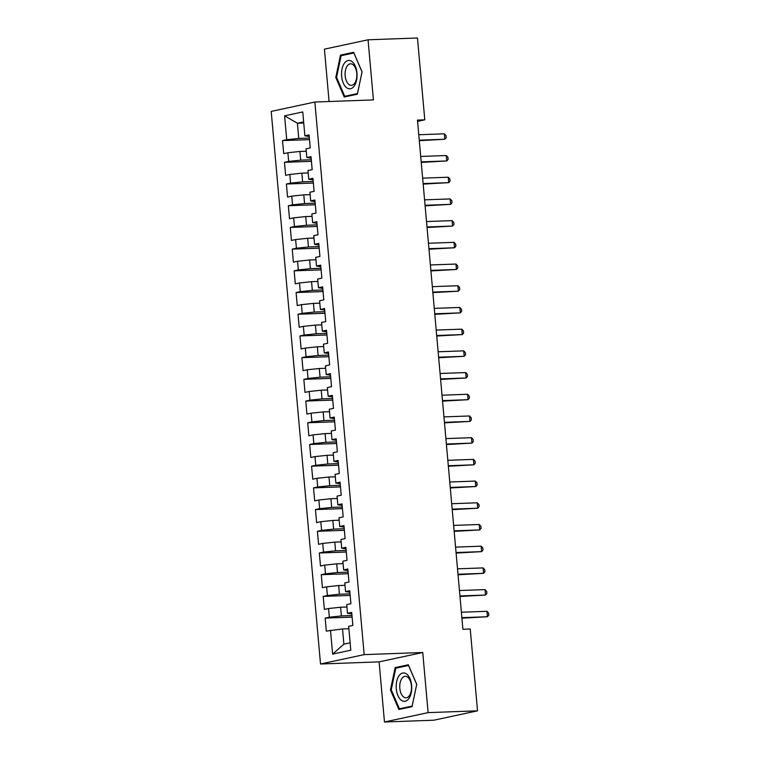 <?xml version="1.0" encoding="UTF-8"?>
<svg xmlns="http://www.w3.org/2000/svg" width="760" height="760" viewBox="0 0 760 760"><rect width="100%" height="100%" fill="white"/><g stroke="black" fill="none" stroke-linecap="round" stroke-linejoin="round"><path stroke-width="1.14" d="M384.465 722L428.108 712.623L422.74 652.507L379.097 661.875L384.465 722L433.874 720.204L477.527 710.837L470.231 629.005L462.906 629.27L417.459 120.089L424.783 119.823L417.477 38L368.058 39.795L324.416 49.162L329.08 101.526M379.097 661.875L320.52 664.003L271.206 111.416L314.858 102.039L364.173 654.626L320.52 664.003M303.743 123.016L297.407 123.243L284.591 115.843L286.719 139.716L282.53 140.609L283.689 153.634L287.878 152.741L288.658 161.414L284.468 162.317L285.627 175.341L289.816 174.439L290.595 183.122L286.406 184.024L287.565 197.049L291.755 196.147L292.534 204.829L288.344 205.722L289.503 218.747L293.692 217.844L294.462 226.527L290.282 227.43L291.441 240.454L295.63 239.552L296.4 248.235L292.22 249.137L293.379 262.152L297.569 261.26L298.338 269.942L294.148 270.835L295.317 283.86L299.506 282.957L300.276 291.64L296.087 292.543L297.255 305.567L301.445 304.665L302.214 313.348L298.024 314.25L299.193 327.265L303.373 326.373L304.152 335.055L299.962 335.948L301.122 348.973L305.311 348.07L306.09 356.753L301.901 357.656L303.059 370.68L307.249 369.778L308.028 378.461L303.838 379.363L304.998 392.378L309.187 391.485L309.966 400.168L305.776 401.062L306.935 414.086L311.125 413.183L311.904 421.866L307.714 422.769L308.873 435.793L313.063 434.891L313.832 443.574L309.652 444.476L310.812 457.491L315.001 456.599L315.77 465.281L311.591 466.174L312.749 479.199L316.939 478.296L317.709 486.979L313.519 487.882L314.688 500.906L318.877 500.004L319.647 508.687L315.457 509.589L316.625 522.605L320.815 521.711L321.584 530.394L317.395 531.288L318.563 544.312L322.743 543.409L323.522 552.092L319.333 552.995L320.492 566.019L324.681 565.117L325.46 573.8L321.271 574.702L322.43 587.717L326.619 586.825L327.398 595.508L323.209 596.4L324.368 609.425L328.558 608.522L329.337 617.206L325.147 618.108L326.306 631.132L342.532 628.947L343.89 644.147L350.132 642.808M284.591 115.843L302.755 111.938L304.883 135.812L309.216 136.496M343.89 644.147L332.623 654.103L350.797 650.208L348.659 626.325L352.849 625.433L351.69 612.408L347.5 613.311L346.731 604.628L350.911 603.725L349.752 590.7L345.562 591.603L344.793 582.92L348.973 582.017L347.814 569.003L343.624 569.895L342.855 561.212L347.044 560.319L345.876 547.295L341.687 548.197L340.917 539.514L345.106 538.612L343.938 525.587L339.748 526.49L338.979 517.807L343.168 516.904L342 503.889L337.82 504.782L337.041 496.1L341.231 495.206L340.072 482.182L335.882 483.084L335.103 474.401L339.292 473.499L338.133 460.474L333.944 461.377L333.165 452.694L337.354 451.791L336.195 438.776L332.006 439.669L331.227 430.986L335.416 430.094L334.257 417.069L330.068 417.971L329.289 409.288L333.478 408.386L332.32 395.361L328.13 396.264L327.36 387.581L331.541 386.678L330.381 373.663L326.192 374.556L325.423 365.873L329.602 364.981L328.444 351.956L324.254 352.858L323.484 344.175L327.674 343.273L326.505 330.248L322.316 331.151L321.547 322.468L325.736 321.565L324.567 308.55L320.378 309.444L319.608 300.76L323.798 299.867L322.63 286.843L318.449 287.745L317.67 279.062L321.86 278.16L320.701 265.135L316.512 266.038L315.733 257.355L319.922 256.452L318.763 243.438L314.573 244.33L313.794 235.648L317.984 234.755L316.825 221.73L312.635 222.632L311.856 213.95L316.046 213.047L314.887 200.023L310.697 200.925L309.918 192.242L314.108 191.339L312.949 178.325L308.76 179.218L307.99 170.534L312.17 169.641L311.011 156.617L306.822 157.519L306.052 148.836L310.232 147.934L309.073 134.909L304.883 135.812M332.623 654.103L330.495 630.23M351.966 615.543L341.373 615.933L340.603 607.25L346.94 607.021M329.337 617.206L341.373 615.933M328.558 608.522L340.603 607.25M350.037 593.845L339.435 594.225L338.666 585.542L345.002 585.314M327.398 595.508L339.435 594.225M326.619 586.825L338.666 585.542M347.5 613.311L351.832 613.994M348.099 572.137L337.497 572.517L336.727 563.834L343.064 563.606M325.46 573.8L337.497 572.517M324.681 565.117L336.727 563.834M345.562 591.603L349.894 592.287M346.161 550.43L335.559 550.819L334.79 542.136L341.126 541.908M323.522 552.092L335.559 550.819M322.743 543.409L334.79 542.136M343.624 569.895L347.956 570.579M344.223 528.732L333.621 529.112L332.851 520.429L339.188 520.201M321.584 530.394L333.621 529.112M320.815 521.711L332.851 520.429M341.687 548.197L346.019 548.881M342.285 507.024L331.692 507.404L330.913 498.721L337.25 498.493M319.647 508.687L331.692 507.404M318.877 500.004L330.913 498.721M339.748 526.49L344.08 527.174M340.347 485.317L329.755 485.706L328.976 477.023L335.322 476.795M317.709 486.979L329.755 485.706M316.939 478.296L328.976 477.023M337.82 504.782L342.142 505.466M338.409 463.619L327.816 463.999L327.037 455.316L333.383 455.088M315.77 465.281L327.816 463.999M315.001 456.599L327.037 455.316M335.882 483.084L340.204 483.769M336.471 441.911L325.878 442.291L325.099 433.608L331.445 433.38M313.832 443.574L325.878 442.291M313.063 434.891L325.099 433.608M333.944 461.377L338.276 462.061M334.533 420.204L323.94 420.594L323.161 411.91L329.507 411.683M311.904 421.866L323.94 420.594M311.125 413.183L323.161 411.91M332.006 439.669L336.338 440.353M332.595 398.506L322.002 398.886L321.224 390.203L327.57 389.975M309.966 400.168L322.002 398.886M309.187 391.485L321.224 390.203M330.068 417.971L334.4 418.655M330.666 376.798L320.065 377.178L319.295 368.505L325.631 368.267M308.028 378.461L320.065 377.178M307.249 369.778L319.295 368.505M328.13 396.264L332.462 396.948M328.728 355.091L318.126 355.481L317.357 346.798L323.694 346.57M306.09 356.753L318.126 355.481M305.311 348.07L317.357 346.798M326.192 374.556L330.524 375.24M326.791 333.393L316.188 333.773L315.419 325.09L321.755 324.862M304.152 335.055L316.188 333.773M303.373 326.373L315.419 325.09M324.254 352.858L328.586 353.542M324.852 311.685L314.25 312.065L313.481 303.392L319.817 303.154M302.214 313.348L314.25 312.065M301.445 304.665L313.481 303.392M322.316 331.151L326.648 331.835M322.915 289.978L312.322 290.367L311.543 281.684L317.88 281.456M300.276 291.64L312.322 290.367M299.506 282.957L311.543 281.684M320.378 309.444L324.71 310.127M320.976 268.28L310.384 268.66L309.605 259.977L315.951 259.749M298.338 269.942L310.384 268.66M297.569 261.26L309.605 259.977M318.449 287.745L322.772 288.43M319.038 246.572L308.446 246.952L307.667 238.279L314.013 238.041M296.4 248.235L308.446 246.952M295.63 239.552L307.667 238.279M316.512 266.038L320.834 266.722M317.101 224.865L306.508 225.255L305.729 216.571L312.075 216.343M294.462 226.527L306.508 225.255M293.692 217.844L305.729 216.571M314.573 244.33L318.905 245.014M315.162 203.167L304.57 203.547L303.791 194.864L310.137 194.636M292.534 204.829L304.57 203.547M291.755 196.147L303.791 194.864M312.635 222.632L316.967 223.316M313.224 181.459L302.632 181.839L301.853 173.166L308.199 172.928M290.595 183.122L302.632 181.839M289.816 174.439L301.853 173.166M310.697 200.925L315.029 201.609M311.286 159.752L300.694 160.141L299.924 151.458L306.261 151.23M288.658 161.414L300.694 160.141M287.878 152.741L299.924 151.458M308.76 179.218L313.091 179.901M309.358 138.054L298.756 138.434L297.407 123.243L303.648 121.904M286.719 139.716L298.756 138.434M306.822 157.519L311.153 158.203M428.108 712.623L477.527 710.837M314.858 102.039L373.426 99.912L368.058 39.795M422.74 652.507L364.173 654.626M417.572 121.372L424.783 119.823M348.878 628.719L342.532 628.947M357.371 94.183L362.073 71.829L353.628 52.288L340.49 55.119L335.787 77.472L344.223 97.004L357.371 94.183M408.3 664.791L395.152 667.612L390.45 689.966L398.886 709.498L412.034 706.676L416.736 684.323L408.3 664.791M282.53 140.609L309.491 139.631M284.468 162.317L311.429 161.339M286.406 184.024L313.367 183.046M288.344 205.722L315.305 204.744M290.282 227.43L317.243 226.451M292.22 249.137L319.181 248.159M294.148 270.835L321.119 269.857M296.087 292.543L323.057 291.565M298.024 314.25L324.995 313.272M299.962 335.948L326.933 334.97M301.901 357.656L328.861 356.677M303.838 379.363L330.799 378.385M305.776 401.062L332.738 400.083M307.714 422.769L334.675 421.791M309.652 444.476L336.613 443.498M311.591 466.174L338.551 465.196M313.519 487.882L340.49 486.903M315.457 509.589L342.427 508.611M317.395 531.288L344.365 530.309M319.333 552.995L346.303 552.017M321.271 574.702L348.232 573.724M323.209 596.4L350.17 595.422M325.147 618.108L352.108 617.13M336.585 77.444L335.787 77.472M344.574 54.967L340.49 55.119M399.237 667.461L395.152 667.612M391.257 689.938L390.45 689.966M419.301 140.695L444.828 139.241L419.254 140.173M444.344 133.817L445.987 135.546L446.177 137.721L444.828 139.241L444.344 133.817L418.769 134.748M421.24 162.402L446.766 160.949L421.192 161.87M446.281 155.524L447.925 157.254L448.115 159.419L446.766 160.949L446.281 155.524L420.707 156.446M423.177 184.1L448.704 182.647L423.13 183.578M448.219 177.222L449.853 178.952L450.053 181.127L448.704 182.647L448.219 177.222L422.645 178.153M354.217 86.032A14.212 7.761 -92.1 0 0 355.309 66.158A14.212 7.761 -92.1 0 0 344.375 63.241A14.212 7.761 -92.1 0 0 343.283 83.115A14.212 7.761 -92.1 0 0 354.217 86.032M354.692 83.201A10.754 5.871 -92.1 0 0 356.44 71.088A10.754 5.871 -92.1 0 0 350.569 63.821A10.754 5.871 -92.1 0 0 347.234 65.949A10.754 5.871 -92.1 0 0 345.496 78.061A10.754 5.871 -92.1 0 0 351.358 85.329A10.754 5.871 -92.1 0 0 354.692 83.201M336.556 77.368L341.116 55.708L353.856 52.972L362.035 71.896L357.476 93.565L344.736 96.292L336.556 77.368M348.089 96.178L344.736 96.292M408.88 698.525A14.212 7.761 -92.1 0 0 409.972 678.651A14.212 7.761 -92.1 0 0 399.038 675.735A14.212 7.761 -92.1 0 0 397.945 695.609A14.212 7.761 -92.1 0 0 408.88 698.525M409.355 695.694A10.754 5.871 -92.1 0 0 411.103 683.591A10.754 5.871 -92.1 0 0 405.241 676.314A10.754 5.871 -92.1 0 0 401.897 678.442A10.754 5.871 -92.1 0 0 400.159 690.555A10.754 5.871 -92.1 0 0 406.02 697.822A10.754 5.871 -92.1 0 0 409.355 695.694M391.219 689.861L395.779 668.202L408.519 665.466L416.698 684.399L412.138 706.059L399.399 708.795L391.219 689.861M402.752 708.672L399.399 708.795M425.115 205.808L450.642 204.355L425.068 205.285M450.158 198.93L451.791 200.659L451.991 202.834L450.642 204.355L450.158 198.93L424.584 199.861M427.053 227.516L452.58 226.062L427.006 226.983M452.095 220.628L453.729 222.366L453.929 224.532L452.58 226.062L452.095 220.628L426.522 221.559M428.982 249.213L454.518 247.76L428.934 248.691M454.034 242.335L455.667 244.065L455.867 246.24L454.518 247.76L454.034 242.335L428.45 243.266M430.92 270.921L456.447 269.467L430.873 270.398M455.962 264.043L457.605 265.772L457.795 267.947L456.447 269.467L455.962 264.043L430.388 264.964M432.858 292.628L458.384 291.175L432.81 292.096M457.9 285.741L459.543 287.479L459.733 289.645L458.384 291.175L457.9 285.741L432.326 286.672M434.796 314.327L460.322 312.873L434.748 313.804M459.838 307.448L461.481 309.177L461.671 311.353L460.322 312.873L459.838 307.448L434.264 308.38M436.734 336.034L462.26 334.58L436.686 335.512M461.776 329.156L463.419 330.885L463.609 333.06L462.26 334.58L461.776 329.156L436.202 330.077M438.672 357.741L464.198 356.288L438.624 357.209M463.714 350.854L465.358 352.592L465.548 354.758L464.198 356.288L463.714 350.854L438.14 351.785M440.61 379.44L466.137 377.986L440.562 378.917M465.652 372.562L467.295 374.291L467.485 376.466L466.137 377.986L465.652 372.562L440.078 373.492M442.548 401.147L468.074 399.693L442.5 400.624M467.59 394.269L469.224 395.998L469.423 398.173L468.074 399.693L467.59 394.269L442.016 395.19M444.486 422.854L470.012 421.401L444.438 422.322M469.528 415.967L471.162 417.705L471.361 419.872L470.012 421.401L469.528 415.967L443.954 416.898M446.424 444.552L471.95 443.099L446.376 444.03M471.466 437.674L473.1 439.403L473.299 441.579L471.95 443.099L471.466 437.674L445.892 438.605M448.352 466.26L473.888 464.806L448.305 465.737M473.404 459.382L475.038 461.111L475.237 463.286L473.888 464.806L473.404 459.382L447.83 460.303M450.291 487.967L475.817 486.514L450.243 487.435M475.332 481.08L476.976 482.818L477.166 484.984L475.817 486.514L475.332 481.08L449.758 482.011M452.228 509.666L477.755 508.212L452.181 509.143M477.27 502.787L478.914 504.517L479.104 506.692L477.755 508.212L477.27 502.787L451.697 503.719M454.166 531.373L479.693 529.919L454.119 530.85M479.208 524.495L480.852 526.224L481.042 528.399L479.693 529.919L479.208 524.495L453.634 525.417M456.104 553.081L481.631 551.627L456.057 552.548M481.147 546.193L482.79 547.931L482.98 550.097L481.631 551.627L481.147 546.193L455.572 547.124M458.042 574.778L483.569 573.325L457.995 574.256M483.084 567.9L484.728 569.63L484.918 571.805L483.569 573.325L483.084 567.9L457.51 568.832M459.98 596.486L485.507 595.033L459.933 595.964M485.022 589.608L486.666 591.337L486.856 593.512L485.507 595.033L485.022 589.608L459.448 590.529M461.918 618.193L487.445 616.74L461.871 617.661M486.961 611.306L488.604 613.044L488.794 615.211L487.445 616.74L486.961 611.306L461.387 612.237"/></g></svg>
